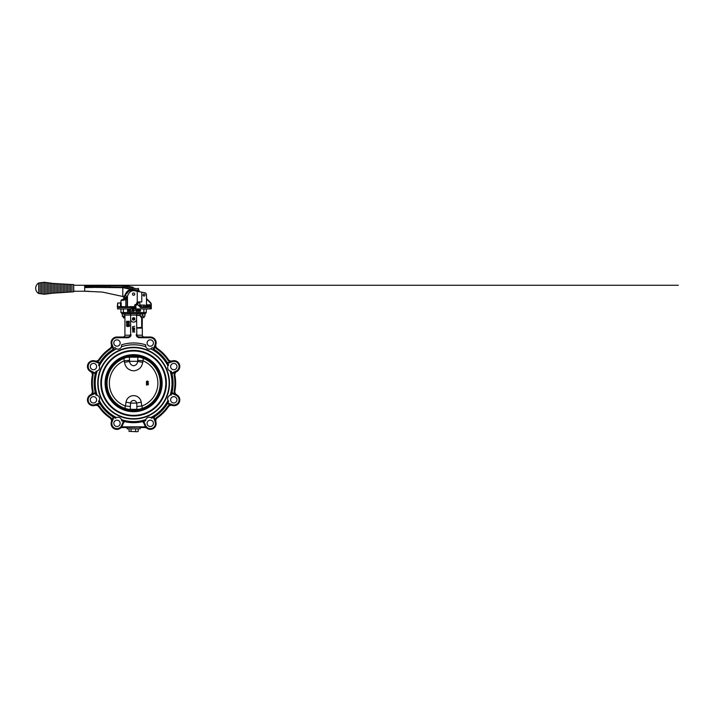 <?xml version="1.0" encoding="UTF-8"?>
<svg xmlns="http://www.w3.org/2000/svg" width="714" height="714" viewBox="0 0 714 714"><rect width="100%" height="100%" fill="white"/><g stroke="black" fill="none" stroke-linecap="round" stroke-linejoin="round"><path stroke-width="1.07" d="M147.138 383.4L147.736 382.561L148.45 383.239L147.896 383.837L147.727 382.731L148.289 383.231L147.896 383.837A148.824 13.977 -90 0 0 147.869 383.659L147.941 383.686M147.396 383.632A148.824 2.285 -168.4 0 0 146.424 383.436A148.824 12.557 -90 0 0 146.424 382.633L146.486 383.409L147.396 383.632M147.102 383.168L147.762 382.552L147.102 383.168M147.512 382.356L146.37 381.704L147.396 381.026M147.423 382.356L146.397 381.704L147.423 381.026L148.45 381.704L147.423 382.356L148.414 381.704L147.057 381.053L148.45 381.704L147.396 382.356M146.486 384.623L146.647 385.069A148.824 4.739 -150.3 0 0 146.424 384.944A148.824 12.557 -90 0 0 146.424 384.587L148.396 384.766L146.45 384.587L148.396 384.587L146.647 385.069L146.424 384.587M144.692 358.972A26.623 26.623 0 0 0 142.363 358.035L143.335 358.401L142.755 362.328C141.809 367.451 138.766 370.289 133.625 370.843C128.484 370.289 125.441 367.46 124.486 362.328A7.247 1.062 172.6 0 0 129.52 361.32C129.868 363.845 131.242 365.336 133.625 365.782C136.017 365.327 137.383 363.837 137.731 361.32L137.802 356.938L127.431 357.17A26.739 26.739 0 0 1 128.85 356.875L128.832 356.866A26.748 26.748 0 0 0 129.912 409.675L133.625 410.621L137.329 409.675A26.748 26.748 0 0 0 138.409 356.866L128.85 356.875C128.788 356.402 130.385 356.027 133.625 355.742A27.435 27.435 0 0 0 106.181 383.186A27.435 27.435 0 0 0 133.625 410.621A27.435 27.435 0 0 0 161.061 383.186A27.435 27.435 0 0 0 133.625 355.742C136.874 356.036 138.471 356.411 138.409 356.866M136.883 409.604L136.892 406.543L142.122 405.918L142.122 408.417L138.596 409.452A26.739 26.739 0 0 1 137.302 409.666L129.948 409.666A26.739 26.739 0 0 1 128.645 409.452L138.596 409.452M143.335 360.936A24.276 24.276 0 0 1 142.122 405.918M147.896 383.659L147.753 382.731L147.423 383.632L146.486 383.409M146.424 383.436L146.45 382.633L147.164 383.4L147.762 382.552L148.45 383.239L147.896 383.837L148.45 383.239L147.727 382.561M147.164 383.168L146.62 383.329L146.45 382.633M146.486 382.668L147.218 383.454M147.432 381.062L146.441 381.704L147.432 382.32M147.932 381.24L148.289 381.695L147.432 382.213L146.566 381.695L147.932 381.24L146.566 381.695M148.289 381.695L147.396 381.205L146.602 381.695L147.423 382.177L148.253 381.695L147.887 381.276M147.423 381.16L146.602 381.695L147.423 382.177L148.253 381.695M147.396 382.177L148.217 381.695M146.647 384.766L148.396 384.766L146.647 384.766M142.952 360.838L137.784 360.302M138.391 356.875A26.739 26.739 0 0 1 139.81 357.17L137.784 357.339M139.828 357.232L129.457 357.161L129.52 361.32L137.731 361.32A7.247 1.062 7.4 0 0 142.755 362.328M139.81 357.17L137.802 356.938M129.439 356.938L127.431 357.17M127.422 357.232L129.457 357.339M124.486 362.328L124.29 360.838L129.457 360.302M124.29 360.838L123.906 358.401L124.888 358.035A26.623 26.623 0 0 0 122.549 358.972M144.692 407.391A26.623 26.623 0 0 1 141.14 408.72M138.686 409.336L136.892 409.336L138.605 409.39M128.645 409.452L130.359 409.604M136.892 406.543L136.686 403.107A3.097 3.07 180 0 0 130.555 403.107L130.35 406.543L125.128 405.918L125.128 408.417L128.636 409.354A26.641 26.641 0 0 1 123.138 407.667L119.845 406.114M130.35 406.543L130.359 409.354L128.565 409.336M126.101 408.72A26.623 26.623 0 0 1 122.549 407.391M141.229 402.187A7.247 0.973 171.6 0 0 136.686 403.107L130.555 403.107A7.247 0.973 8.4 0 0 126.012 402.187A7.684 7.613 0 0 1 141.229 402.187L141.8 405.989M169.129 383.186A35.504 35.504 0 0 0 133.625 347.682A35.504 35.504 0 0 0 98.121 383.186A35.504 35.504 0 0 0 133.625 418.69A35.504 35.504 0 0 0 169.129 383.186M145.37 359.294A26.623 26.623 0 0 1 145.37 407.069M169.486 383.186A35.87 35.87 0 0 1 133.625 419.047A35.87 35.87 0 0 1 97.756 383.186A35.87 35.87 0 0 1 133.625 347.316A35.87 35.87 0 0 1 169.486 383.186M97.211 395.377A38.404 38.404 0 0 1 97.211 370.994A3.624 3.624 0 0 0 99.255 366.059A38.404 38.404 0 0 1 116.498 348.816A3.624 3.624 0 0 0 121.425 346.772A38.404 38.404 0 0 1 145.817 346.772A3.624 3.624 0 0 0 150.752 348.816A38.404 38.404 0 0 1 167.995 366.059A3.624 3.624 0 0 0 170.039 370.994A38.404 38.404 0 0 1 170.039 395.377A3.624 3.624 0 0 0 167.995 400.313A38.404 38.404 0 0 1 150.752 417.556A3.624 3.624 0 0 0 145.817 419.6A38.404 38.404 0 0 1 121.425 419.6A3.624 3.624 0 0 0 116.498 417.556A38.404 38.404 0 0 1 99.255 400.313A3.624 3.624 0 0 0 97.211 395.377L95.988 395.154L97.211 395.377A3.624 3.624 0 0 1 97.211 395.377L95.988 395.154L97.211 395.377M170.146 371.03L170.2 371.048A3.624 3.624 0 0 1 170.128 371.021L170.075 371.003A3.624 3.624 0 0 1 170.039 370.994L171.253 371.209A3.624 3.624 0 0 1 170.896 371.191M151.805 348.066A3.624 3.624 0 0 1 150.752 348.816L152.234 347.539A3.624 3.624 0 0 1 151.957 347.897M121.648 345.558L121.576 344.817A40.216 40.216 0 0 1 145.665 344.817L145.611 345.174A3.624 3.624 0 0 1 145.665 344.817L145.817 346.772A3.624 3.624 0 0 1 145.594 345.531L145.781 346.665M145.665 344.817L145.594 345.531M168.04 400.411L168.067 400.465A3.624 3.624 0 0 1 167.995 400.331L168.7 401.322A3.624 3.624 0 0 1 168.459 401.063M152.234 347.539A40.216 40.216 0 0 1 153.697 348.343L152.787 349.905L153.323 350.226M129.877 313.267L128.823 313.267C129.912 313.384 130.519 313.981 130.635 315.079L130.635 319.149A2.99 2.99 0 0 0 133.625 322.139A2.99 2.99 0 0 0 136.606 319.149L136.82 335.196C136.999 336.285 138.016 336.883 139.864 337.008L150.351 337.008A5.792 5.792 0 0 1 155.768 344.853L154.483 348.245L153.805 347.995A3.624 3.624 0 0 0 153.697 348.343L155.456 351.591M154.483 348.245A2.901 2.901 0 0 0 155.545 351.654L155.384 351.538M139.864 337.008L139.864 337.731C137.623 337.99 135.374 335.526 136.606 334.17M171.753 391.924L171.449 391.156M171.494 391.343L171.396 390.897M171.378 390.326L171.414 389.978C171.217 390.879 171.512 391.763 172.315 392.629L171.824 393.164L171.387 390.174M167.665 362.507L167.701 363.23L165.148 361.266C165.648 362.043 166.478 362.453 167.665 362.507A2.901 2.901 0 0 0 168.558 362.319L171.949 361.034A5.792 5.792 0 0 1 179.803 366.461A5.792 5.792 0 0 1 176.385 371.744L173.074 373.235A2.901 2.901 0 0 0 172.315 373.734C171.512 374.6 171.217 375.484 171.414 376.385L171.378 376.073M171.369 375.876L171.476 375.1M171.387 376.198L171.824 373.199L172.315 373.734A2.901 2.901 0 0 0 172.038 374.029L172.038 374.029A39.484 39.484 0 0 1 172.038 392.334A2.901 2.901 0 0 0 173.074 393.137L176.385 394.628A5.792 5.792 0 0 1 179.803 399.911A5.792 5.792 0 0 1 171.949 405.329L168.558 404.044A2.901 2.901 0 0 0 167.665 403.865L167.701 403.142L166.906 403.437M154.733 415.575L154.313 416.815A39.484 39.484 0 0 0 167.255 403.874L167.255 403.874A2.901 2.901 0 0 1 167.665 403.865C166.478 403.91 165.648 404.32 165.148 405.106L167.701 403.142A3.624 3.624 0 0 1 168.816 403.365L172.208 404.651A5.069 5.069 0 0 0 179.071 399.911A5.069 5.069 0 0 0 176.09 395.288L172.779 393.798A3.624 3.624 0 0 1 171.824 393.164A39.484 39.484 0 0 1 171.253 395.154M165.478 404.713L166.103 404.24M154.313 416.815A2.901 2.901 0 0 0 154.304 417.226L153.572 417.262L155.545 414.718C154.76 415.209 154.349 416.048 154.304 417.226A2.901 2.901 0 0 0 154.483 418.118L155.768 421.51A5.792 5.792 0 0 1 151.564 429.23A5.792 5.792 0 0 1 145.067 425.946L143.8 423.152A3.624 3.624 0 0 0 142.943 421.965L143.434 421.43L142.568 421.108M142.639 421.715L142.943 421.965C141.943 421.162 140.926 420.858 139.908 421.064L143.434 421.43A4.346 4.346 0 0 1 144.46 422.858L145.727 425.651A5.069 5.069 0 0 0 155.42 423.563A5.069 5.069 0 0 0 155.09 421.769L153.805 418.377A3.624 3.624 0 0 1 153.572 417.262A39.484 39.484 0 0 1 151.761 418.261L150.779 417.565A3.624 3.624 0 0 0 150.752 417.556L151.761 418.261L150.752 417.556M145.817 419.6L145.594 420.814L145.817 419.6A3.624 3.624 0 0 0 145.808 419.609L145.808 419.627M144.46 422.858L143.8 423.152A3.624 3.624 0 0 0 142.541 421.653A39.484 39.484 0 0 1 124.7 421.653L127.333 421.064C126.316 420.858 125.298 421.162 124.298 421.965L123.808 421.43L127.003 421.028M139.926 421.064L142.541 421.653M124.798 421.581L124.7 421.653A3.624 3.624 0 0 0 123.442 423.152L122.183 425.946A5.792 5.792 0 0 1 111.098 423.563A5.792 5.792 0 0 1 111.473 421.51L112.758 418.118A2.901 2.901 0 0 0 112.946 417.226L113.669 417.262L113.365 416.467M111.491 420.876A3.624 3.624 0 0 1 111.339 421.912A3.624 3.624 0 0 0 109.911 417.877A42.028 42.028 0 0 1 98.925 406.891A3.624 3.624 0 0 0 94.9 405.463A3.624 3.624 0 0 1 98.925 406.891L99.523 406.48A41.296 41.296 0 0 0 110.322 417.279L109.911 417.877A3.624 3.624 0 0 1 111.339 421.912M112.946 417.003L111.705 414.718L113.669 417.262A3.624 3.624 0 0 1 113.437 418.377L112.152 421.769A5.069 5.069 0 0 0 114.954 428.248A5.069 5.069 0 0 0 121.523 425.651L122.781 422.858A4.346 4.346 0 0 1 123.808 421.43A39.484 39.484 0 0 1 121.648 420.814L121.425 419.6A3.624 3.624 0 0 1 121.442 419.645M112.178 415.129L112.714 415.959M112.732 415.994L112.874 416.449M125.566 420.974L124.673 421.117M122.781 422.858L123.442 423.152A3.624 3.624 0 0 1 124.298 421.965L124.638 421.688M126.307 421.046L127.333 421.064M113.437 418.377L112.758 418.118A2.901 2.901 0 0 0 112.937 416.815A39.484 39.484 0 0 1 99.987 403.874A2.901 2.901 0 0 0 98.684 404.044L95.292 405.329A5.792 5.792 0 0 1 87.447 399.911A5.792 5.792 0 0 1 90.856 394.628L90.856 394.628A5.792 5.792 0 0 0 87.447 399.911A5.792 5.792 0 0 1 90.856 394.628L94.168 393.137A2.901 2.901 0 0 0 94.926 392.629L95.417 393.164L95.765 392.405M129.493 427.204L137.748 427.204L122.433 427.561L127.101 427.561L127.101 428.828L140.14 428.828L140.14 427.561L144.808 427.561A3.624 3.624 0 0 1 146.941 428.257L146.656 428.034M125.834 427.561L127.101 427.561M146.254 427.668L146.941 428.257A3.624 3.624 0 0 0 144.808 427.561L137.748 427.204M146.236 427.65L145.62 426.91L146.236 427.65M121.63 426.91A4.346 4.346 0 0 1 122.433 426.838L122.433 427.561A3.624 3.624 0 0 0 120.3 428.257M101.906 404.865L102.093 405.106C101.602 404.32 100.763 403.91 99.576 403.865L99.549 403.142L101.977 404.945M101.236 404.294L100.647 404.017M121.63 420.51A3.624 3.624 0 0 0 121.487 419.77L121.505 419.841M113.669 417.262A39.484 39.484 0 0 0 115.481 418.261L116.498 417.556L115.481 418.261A3.624 3.624 0 0 1 115.748 418.02M94.9 405.463L95.292 405.329A5.792 5.792 0 0 1 87.447 399.911A5.792 5.792 0 0 1 90.856 394.628L91.151 395.288A5.069 5.069 0 0 0 88.554 401.848A5.069 5.069 0 0 0 95.033 404.651L98.425 403.365A3.624 3.624 0 0 1 99.549 403.142A39.484 39.484 0 0 1 98.55 401.322L99.255 400.313A3.624 3.624 0 0 1 99.192 400.438L99.219 400.367M90.482 394.806A3.624 3.624 0 0 0 92.383 391.62A3.624 3.624 0 0 1 90.482 394.806A3.624 3.624 0 0 0 92.32 390.951A42.028 42.028 0 0 1 92.32 375.412A3.624 3.624 0 0 0 90.482 371.557L90.856 371.744A5.792 5.792 0 0 1 87.447 366.461A5.792 5.792 0 0 1 95.292 361.034L95.292 361.034A5.792 5.792 0 0 0 87.447 366.461A5.792 5.792 0 0 1 95.292 361.034L98.684 362.319A2.901 2.901 0 0 0 99.576 362.507L99.549 363.23L100.335 362.935M95.212 374.029A2.901 2.901 0 0 0 94.926 373.734L95.212 374.029A39.484 39.484 0 0 0 95.212 392.334L94.926 392.629A2.901 2.901 0 0 0 95.212 392.334L95.872 390.549M95.881 390.371L95.417 393.164A3.624 3.624 0 0 1 94.462 393.798L91.151 395.288M101.593 404.481L101.013 403.91M94.926 392.629L95.872 390.496M95.721 374.939L95.828 376.385L94.926 373.734L95.417 373.199L95.721 374.948M99.576 403.865A2.901 2.901 0 0 0 98.684 404.044L98.425 403.365M94.926 373.734A2.901 2.901 0 0 0 94.168 373.235L90.856 371.744L91.151 371.084L94.462 372.574A3.624 3.624 0 0 1 95.417 373.199A3.624 3.624 0 0 0 94.462 372.574L94.168 373.235A2.901 2.901 0 0 1 94.926 373.734M92.383 391.62A3.624 3.624 0 0 0 92.32 390.951A42.028 42.028 0 0 1 92.32 375.412A3.624 3.624 0 0 0 90.482 371.557L90.856 371.744M95.747 375.037L95.863 376.091M95.917 375.6L95.908 374.779M99.576 362.507C100.763 362.453 101.602 362.043 102.093 361.266L99.549 363.23A3.624 3.624 0 0 1 98.425 362.998L95.033 361.712A5.069 5.069 0 0 0 88.554 364.515A5.069 5.069 0 0 0 91.151 371.084M99.103 365.773A3.624 3.624 0 0 1 99.255 366.059L98.55 365.041A3.624 3.624 0 0 1 98.782 365.309M96.113 371.209L97.211 370.994A3.624 3.624 0 0 1 97.166 371.003L97.086 371.03M97.149 371.012A3.624 3.624 0 0 1 97.077 371.039L97.042 371.048A3.624 3.624 0 0 1 95.988 371.209A39.484 39.484 0 0 0 95.417 373.199M96.97 395.297L97.095 395.342A3.624 3.624 0 0 0 96.631 395.217M115.231 347.834A3.624 3.624 0 0 0 115.4 348.03L116.471 348.807M121.648 345.531L121.425 346.772L121.648 345.531A3.624 3.624 0 0 1 121.532 346.442M98.755 401.098A3.624 3.624 0 0 0 99.175 400.474L99.13 400.545M112.107 351.324L113.178 349.333M112.883 349.869A2.901 2.901 0 0 1 111.705 351.654L111.786 351.591M112.517 350.797L112.937 349.548L111.857 351.538M94.9 360.9A3.624 3.624 0 0 0 98.925 359.472A42.028 42.028 0 0 1 109.911 348.486A3.624 3.624 0 0 0 111.339 344.46L111.473 344.853A5.792 5.792 0 0 1 111.098 342.8A5.792 5.792 0 0 0 111.473 344.853A5.792 5.792 0 0 1 116.891 337.008L127.378 337.008L127.378 337.731L116.891 337.731A5.069 5.069 0 0 0 112.152 344.594L113.437 347.995A3.624 3.624 0 0 1 113.544 348.343A40.216 40.216 0 0 1 115.008 347.539M111.339 344.46A3.624 3.624 0 0 1 111.491 345.496M127.378 337.008C129.225 336.892 130.234 336.285 130.421 335.196L130.635 334.17C131.867 335.526 129.618 337.99 127.378 337.731M111.821 351.574L111.705 351.654A2.901 2.901 0 0 0 112.758 348.245L111.473 344.853L112.152 344.594M98.425 362.998L98.684 362.319A2.901 2.901 0 0 0 99.987 362.498L99.987 362.498A39.484 39.484 0 0 1 112.937 349.548A2.901 2.901 0 0 0 112.758 348.245L113.437 347.995M113.544 348.343L114.454 349.905L113.178 350.681M101.763 361.659L101.138 362.132M171.324 390.772L171.333 391.584M171.476 373.966L171.824 373.208A39.484 39.484 0 0 0 171.253 371.209L170.039 370.994M168.611 365.131L168.683 365.05A39.484 39.484 0 0 0 167.701 363.23A3.624 3.624 0 0 0 168.816 362.998L168.558 362.319A2.901 2.901 0 0 1 167.255 362.498L166.005 362.078M154.911 415.209L154.349 415.789M151.68 418.181L151.761 418.261A3.624 3.624 0 0 0 150.904 417.636L150.975 417.672M154.286 350.012L154.063 349.333M136.606 327.396A0.723 0.509 90 0 0 137.115 328.119L141.809 328.119A0.723 0.509 90 0 0 142.318 327.396L142.318 335.196C142.434 336.285 143.032 336.892 144.13 337.008M123.111 313.267C124.209 313.384 124.816 313.981 124.923 315.079L124.923 335.196C124.816 336.285 124.209 336.892 123.111 337.008M143.434 421.43A39.484 39.484 0 0 0 145.594 420.814A3.624 3.624 0 0 1 145.611 420.457M95.417 393.164A39.484 39.484 0 0 0 95.988 395.154A3.624 3.624 0 0 1 96.345 395.181M116.248 348.691A3.624 3.624 0 0 1 115.552 348.173M145.727 425.651L145.067 425.946A5.792 5.792 0 0 0 145.62 426.91A4.346 4.346 0 0 0 144.808 426.838L144.808 427.561M155.768 344.853L155.09 344.594A5.069 5.069 0 0 0 150.351 337.731L139.864 337.731M155.902 344.46A3.624 3.624 0 0 0 157.33 348.486A42.028 42.028 0 0 1 168.317 359.472A3.624 3.624 0 0 0 172.342 360.9L172.208 361.712L168.816 362.998M176.385 371.744L176.09 371.084A5.069 5.069 0 0 0 179.071 366.461A5.069 5.069 0 0 0 172.208 361.712M176.76 371.557A3.624 3.624 0 0 0 174.921 375.412A42.028 42.028 0 0 1 174.921 390.951A3.624 3.624 0 0 0 176.76 394.806L176.76 394.806M170.619 366.55A3.168 3.168 0 0 0 173.788 369.718A3.168 3.168 0 0 0 176.956 366.55A3.168 3.168 0 0 0 173.788 363.381A3.168 3.168 0 0 0 170.619 366.55M171.949 405.329L172.208 404.651M155.768 421.51L155.09 421.769M155.75 420.876A3.624 3.624 0 0 0 155.902 421.912A3.624 3.624 0 0 1 157.33 417.877A3.624 3.624 0 0 0 155.75 420.876M172.342 405.463A3.624 3.624 0 0 0 168.317 406.891A42.028 42.028 0 0 1 157.33 417.877L156.919 417.279A41.296 41.296 0 0 0 167.719 406.48L168.317 406.891M170.619 399.822A3.168 3.168 0 0 0 173.788 402.991A3.168 3.168 0 0 0 176.956 399.822A3.168 3.168 0 0 0 173.788 396.654A3.168 3.168 0 0 0 170.619 399.822M147.084 423.348A3.168 3.168 0 0 0 150.261 426.517A3.168 3.168 0 0 0 153.43 423.348A3.168 3.168 0 0 0 150.261 420.18A3.168 3.168 0 0 0 147.084 423.348M113.812 423.348A3.168 3.168 0 0 0 116.989 426.517A3.168 3.168 0 0 0 120.157 423.348A3.168 3.168 0 0 0 116.989 420.18A3.168 3.168 0 0 0 113.812 423.348M90.285 399.822A3.168 3.168 0 0 0 93.454 402.991A3.168 3.168 0 0 0 96.631 399.822A3.168 3.168 0 0 0 93.454 396.654A3.168 3.168 0 0 0 90.285 399.822M90.285 366.55A3.168 3.168 0 0 0 93.454 369.718A3.168 3.168 0 0 0 96.631 366.55A3.168 3.168 0 0 0 93.454 363.381A3.168 3.168 0 0 0 90.285 366.55M147.084 343.023A3.168 3.168 0 0 0 150.261 346.192A3.168 3.168 0 0 0 153.43 343.023A3.168 3.168 0 0 0 150.261 339.846A3.168 3.168 0 0 0 147.084 343.023M113.812 343.023A3.168 3.168 0 0 0 116.989 346.192A3.168 3.168 0 0 0 120.157 343.023A3.168 3.168 0 0 0 116.989 339.846A3.168 3.168 0 0 0 113.812 343.023M136.606 319.149L136.606 315.079C136.722 313.981 137.329 313.384 138.418 313.267L137.365 313.267M140.23 315.079L137.115 315.079A0.723 0.509 90 0 0 136.606 315.802M142.184 317.864L142.184 327.396L142.318 317.864M134.857 318.881A1.232 1.232 0 0 0 133.625 317.65A1.232 1.232 0 0 0 132.393 318.881A1.232 1.232 0 0 0 133.625 320.113A1.232 1.232 0 0 0 134.857 318.881M134.75 318.569A1.169 1.169 0 0 1 133.937 320.006A1.169 1.169 0 0 1 132.492 319.194A1.169 1.169 0 0 1 133.313 317.748A1.169 1.169 0 0 1 134.75 318.569M134.321 318.685L134.205 318.283A0.839 0.839 0 0 0 132.813 319.104A0.839 0.839 0 0 0 134.428 319.087A0.839 0.839 0 0 0 134.205 318.283L133.848 319.685L132.813 318.667L133.036 319.479M132.813 318.667L134.205 318.283M145.486 313.66L124.245 313.66M127.556 313.267L128.823 313.267M138.418 313.267L139.685 313.66M143.612 313.267L143.871 312.536L123.379 312.536L123.379 308.921L120.943 308.921L120.943 312.536L121.666 313.267L120.943 312.536L121.666 313.267L120.943 312.536L123.379 312.536L123.638 313.267M146.299 308.921L143.871 308.921L143.871 312.536L146.299 312.536L146.299 308.921M145.576 313.267L146.299 312.536M129.1 324.37L129.582 325.468L129.02 326.566L128.529 325.468L129.1 324.37M130.635 319.149L130.635 334.17M127.877 322.282L126.548 323.38L126.548 321.211L127.636 321.389L127.877 322.282L127.092 323.38M128.368 321.934L128.368 323.38L128.074 321.211L129.029 322.826L129.243 321.211L129.243 323.38L128.288 321.755L128.288 323.38M128.297 321.211L129.029 322.657M129.243 321.211L129.243 323.38M126.869 324.37L126.949 326.539L126.673 324.843L126.324 325.165L126.869 324.37L126.869 326.539M127.556 325.932L128.136 325.816L127.378 325.513L127.529 324.397L128.252 324.397L127.619 325.236L128.297 326.307L127.36 325.959L127.913 326.316M127.77 324.674L127.708 325.156M129.02 324.37L129.582 325.468M129.511 325.468L129.02 326.566M128.725 325.468L129.02 326.316L129.02 324.62L129.1 326.316M129.091 324.62L128.806 325.468M127.886 325.093L128.333 325.798L127.833 326.566M127.556 321.389L127.797 322.282M126.762 323.13L127.44 322.978L127.324 321.505L126.762 321.461L126.762 323.13M127.074 321.461L127.074 323.13M139.212 310.92L138.614 311.491L138.052 310.983L138.98 310.92L138.614 309.867L138.079 310.117L138.605 309.653L139.212 310.92M137.24 311.491L136.66 310.572L137.24 309.653L137.82 310.572L137.24 311.491M128.886 311.259L127.556 311.465L127.556 309.653L128.832 309.653L127.815 309.867L127.815 310.42L128.77 310.42L127.815 310.626L127.815 311.259L128.886 311.259M129.484 310.117L129.484 311.465L129.234 309.653L130.367 311.009L130.626 309.653L130.626 311.465L129.484 310.117M132.572 310.885L132.072 311.491L131.599 310.965L132.322 310.902L132.322 309.653L132.572 310.885M134.312 310.956L133.661 311.491L132.902 310.84L134.062 310.965L132.974 310.126L133.598 309.635L134.268 310.162L133.286 310.269L134.312 310.956M135.928 309.653L136.079 311.465L135.847 310.054L135.428 310.322L135.928 309.653M140.033 311.491L139.444 310.572L140.033 309.653L140.613 310.572L140.033 311.491M139.676 310.572L140.033 311.277L140.024 309.867L139.676 310.572M136.892 310.572L137.24 311.277L137.24 309.867L136.892 310.572M134.767 332.046L132.536 331.894L133.036 331.894L133.036 330.859L134.767 332.046M133.259 331.242L133.259 331.894L134.205 331.894L133.259 331.242M134.205 329.466L134.767 329.922L134.196 330.555L133.179 330.671L132.483 329.913L133.116 329.19L133.161 330.475L133.625 329.806L134.196 330.359L134.205 329.466M134.036 327.797L134.767 328.315L134.116 328.967L132.759 327.985L132.536 328.993L132.536 327.521L134.098 328.77L134.544 328.297L134.036 327.797M134.705 326.307L132.536 326.709L134.705 326.307M147.396 360.258L144.112 358.696A26.641 26.641 0 0 0 139.828 357.277M127.413 357.277A26.641 26.641 0 0 0 123.138 358.696L119.845 360.258M121.871 407.069A26.623 26.623 0 0 1 121.871 359.294M147.396 406.114L144.112 407.667A26.641 26.641 0 0 1 138.614 409.354M125.128 405.918A24.276 24.276 0 0 1 123.906 360.936M137.195 431.729L129.029 431.372L129.029 428.828M138.213 428.828L138.213 431.372L136.936 431.729L129.029 431.372M135.651 431.372L135.651 428.828M131.064 431.372L131.064 428.828M125.387 297.577L124.655 297.577L125.387 297.577M122.915 296.488L126.012 295.953L124.602 295.578L125.869 293.267C126.708 291.678 127.976 290.473 129.689 289.643L130.716 289.268L122.799 287.68L94.23 287.403L84.689 286.787L84.689 285.761C84.689 285.1 84.689 285.1 84.689 285.761L110.117 285.261L109.465 285.261L109.429 285.984L84.689 285.761M95.649 287.305L122.799 287.358L84.689 286.787L84.689 287.599L94.23 287.403L84.689 287.599L84.689 291.241L102.459 292.08L122.799 296.488L122.79 287.671M149.77 304.985L150.922 305.378L149.985 305.342M139.087 291.651L137.829 290.339L123.638 287.528L132.385 289.099M134.562 289.714L132.849 289.607C129.957 289.795 127.851 291.044 126.556 293.347L124.879 295.712M126.842 296.132L127.351 296.132M106.44 287.198L111.277 287.358M146.486 298.532L150.431 302.486A2.901 2.901 0 0 1 151.288 304.539L151.288 308.805L149.779 308.921L117.48 308.921L117.935 306.993L117.48 307.538L131.314 307.538L132.099 306.993L117.319 306.636L117.685 303.37L117.685 306.636M88.741 291.241L73.819 291.241M124.29 297.015L123.192 296.488L124.522 296.488L123.022 296.488M122.799 288.438L122.799 289.652M134.589 290.08L134.651 289.723A0.723 0.723 0 0 0 134.482 289.714A0.723 0.723 0 0 1 134.651 289.723L137.936 290.732L134.473 290.071A11.379 11.379 0 0 0 132.849 289.973L132.849 289.607A7.247 7.247 0 0 0 128.297 291.258A7.247 7.247 0 0 1 132.849 289.607L131.305 289.304M128.493 290.312L127.333 291.285M110.938 287.18L123.665 287.349L122.799 287.18L122.103 285.261L110.117 285.261L122.924 285.305L132.866 287.215M146.736 304.932L147.575 305.895M125.405 285.77L122.924 285.305L122.799 286.028L122.924 285.305M138.578 291.142L138.391 289.509L138.141 290.411L138.391 289.509L139.73 291.776M143.059 295.114L143.978 296.033M128.19 288.438L126.396 288.081M128.056 288.224L124.575 287.528M122.067 285.984L109.429 285.984L110.081 285.984L110.117 285.261L678.3 285.261L122.237 285.261M123.638 287.528L131.51 289.322M133.134 287.269L132.742 289.17L138.132 290.446M138.944 291A1.446 1.446 0 0 1 138.543 289.697L138.668 289.081L122.799 286.028M86.403 285.796L87.733 285.841M89.241 285.895L90.794 285.93M92.374 285.957L93.882 285.966M103.28 285.984L109.429 285.984M124.602 295.578L127.627 291.883M128.02 291.49L129.85 290.277M130.805 289.92L131.867 289.679A7.247 7.247 0 0 0 126.556 293.347L125.869 293.267M126.012 297.577L126.512 297.577L126.012 297.577M150.324 305.405L150.806 305.913L149.77 305.913M138.382 289.973L138.391 289.509M146.486 299.05L150.181 302.745A2.535 2.535 0 0 1 150.922 304.539L151.288 305.378L150.815 305.556M131.858 289.679A7.247 7.247 0 0 0 126.556 293.347A7.247 7.247 0 0 1 127.645 291.865A7.247 7.247 0 0 0 126.556 293.347L126.699 293.838M146.486 304.682A1.812 1.812 0 0 0 147.548 305.173A1.812 1.812 0 0 1 146.486 304.682M137.695 304.102A1.178 1.178 0 0 0 138.873 305.28A1.178 1.178 0 0 0 140.051 304.102A1.178 1.178 0 0 0 138.873 302.923A1.178 1.178 0 0 0 137.695 304.102M143.059 295.043A1 1 0 0 0 144.058 296.042A1 1 0 0 0 145.049 295.043A1 1 0 0 0 144.058 294.043A1 1 0 0 0 143.059 295.043M120.943 300.478L121.666 299.755L125.378 299.121L125.834 299.693L120.943 300.478L120.978 302.29A0.723 0.723 -90 0 1 120.264 303.013L117.685 303.013M124.263 299.675L125.093 299.327M132.483 294.132A1.142 1.142 0 0 0 133.625 295.275A1.142 1.142 0 0 0 134.759 294.132A1.142 1.142 0 0 0 133.625 292.999A1.142 1.142 0 0 0 132.483 294.132A1.142 1.142 0 0 0 133.625 295.275A1.142 1.142 0 0 0 134.759 294.132A1.142 1.142 0 0 0 133.625 292.999A1.142 1.142 0 0 0 132.483 294.132M127.556 295.757A0.723 0.723 0 0 0 127.467 296.123L126.717 298.666L126.092 298.3A2.901 2.901 0 0 1 126.048 298.381A2.901 2.901 0 0 0 126.092 298.3A2.901 2.901 0 0 1 125.378 299.121A2.901 2.901 0 0 0 126.092 298.3L128.913 293.409A5.435 5.435 0 0 1 134.66 290.794L144.728 292.749L141.774 292.178L141.774 301.924L138.784 301.924A2.178 2.178 0 0 0 136.606 304.102L136.606 304.566M145.299 306.636L146.486 306.636L146.486 294.882A2.178 2.178 0 0 0 144.728 292.749M125.325 299.166L123.281 299.755M121.666 299.755L123.584 299.755L123.192 300.478M127.467 296.123L127.467 306.636M137.249 291.294L137.249 302.317A2.356 2.356 0 0 0 136.428 304.102L136.428 304.566M120.22 303.013L121.202 303.37L120.978 302.29L120.22 303.013M137.249 302.317L141.774 301.924M126.476 297.64L127.101 298.006L127.101 306.636M137.034 304.566L135.223 304.566L137.927 304.932L134.732 304.932L134.732 306.993L117.962 306.636M122.406 306.993L129.198 306.993M134.732 306.636L129.529 306.636M149.342 304.932L148.521 306.993L146.798 306.993L147.628 304.932L149.762 304.932L149.11 304.566M148.61 306.038L147.548 306.003L148.432 306.047L147.744 305.619L148.325 305.369L148.726 305.637L147.941 305.69L148.646 306.181M148.003 306.315L147.548 306.003L148.325 305.922M147.86 305.815L148.762 305.779M147.923 305.61L148.503 305.958M148.521 306.993L148.521 307.538L148.003 306.993L140.247 306.993L137.927 304.932M142.238 306.993L140.247 306.993L140.247 307.538L148.521 307.538M122.192 306.993L124.798 306.993M145.049 306.993L145.951 306.636M118.31 306.636L121.862 306.993M149.779 308.921L149.762 304.932L149.77 308.921M148.039 306.458L147.584 306.145M135.223 304.566L134.732 304.932M73.64 291.767L73.64 284.538L73.819 291.598M72.007 291.767L72.007 284.538L52.649 283.431L44.473 282.271L38.681 282.994A6.123 6.123 0 0 0 38.681 293.499L38.681 282.994M54.621 283.449L54.621 293.052L53.166 293.142L53.166 283.36M45.928 282.753L45.928 294.043L44.473 294.23L44.473 282.271M124.441 313.848L122.049 313.848M124.923 317.864L123.513 317.864M123.272 317.614L124.923 317.614M125.655 306.779L122.058 306.636M144.041 317.614L141.14 317.614L144.041 317.614L144.041 316.311M143.809 306.779L143.809 305.289L144.558 305.074L145.299 305.289L145.299 306.779L140.006 306.779M139.873 306.654L139.873 305.289L140.488 305.074L143.809 305.289M141.095 306.779L141.095 305.289M144.692 305.074L140.488 305.074M140.23 313.848L140.23 316.311L144.942 316.097L144.942 314.053L143.764 313.848L142.586 314.053L142.586 316.097L144.942 316.097M140.23 316.097L142.586 316.097M140.23 314.053L142.586 314.053M122.299 313.848L122.299 316.311L124.923 316.311M122.299 316.097L124.655 316.097L124.655 314.124M122.299 314.053L124.655 314.053M147.129 383.168L147.762 382.552L147.129 383.168M105.101 383.186A28.524 28.524 0 0 1 133.625 354.662A28.524 28.524 0 0 1 162.14 383.186A28.524 28.524 0 0 1 133.625 411.701A28.524 28.524 0 0 1 105.101 383.186M136.892 409.336L130.35 409.336M125.441 405.989L126.012 402.187M165.8 383.186A32.184 32.184 0 0 0 133.625 351.002A32.184 32.184 0 0 0 101.442 383.186A32.184 32.184 0 0 0 133.625 415.361A32.184 32.184 0 0 0 165.8 383.186M166.407 383.186A32.79 32.79 0 0 0 133.625 350.396A32.79 32.79 0 0 0 100.835 383.186A32.79 32.79 0 0 0 133.625 415.967A32.79 32.79 0 0 0 166.407 383.186M153.805 347.995L155.09 344.594M150.351 337.008L150.351 337.731M168.7 401.322A39.484 39.484 0 0 1 167.701 403.142M168.558 404.044L168.816 403.365M176.385 394.628L176.09 395.288M173.074 393.137L172.779 393.798M173.074 373.235L172.779 372.574L176.09 371.084M171.824 373.199A3.624 3.624 0 0 1 172.779 372.574M154.304 417.226A2.901 2.901 0 0 0 154.483 418.118L153.805 418.377A3.624 3.624 0 0 1 153.572 417.262M122.183 425.946L121.523 425.651M111.473 421.51L112.152 421.769M122.433 426.838L144.808 426.838M92.463 372.467A4.346 4.346 0 0 1 93.034 375.546A41.296 41.296 0 0 0 93.034 390.817L92.32 390.951M93.034 375.546L92.32 375.412M95.292 405.329L95.033 404.651M94.168 393.137L94.462 393.798M95.292 361.034L95.033 361.712M98.55 365.041A39.484 39.484 0 0 1 99.549 363.23M111.098 342.8A5.792 5.792 0 0 1 116.891 337.008L116.891 337.731M110.322 417.279A4.346 4.346 0 0 1 112.098 419.868M96.943 404.704A4.346 4.346 0 0 1 99.523 406.48M93.034 390.817A4.346 4.346 0 0 1 92.463 393.905M112.098 346.504A4.346 4.346 0 0 1 110.322 349.084A41.296 41.296 0 0 0 99.523 359.883L98.925 359.472M99.523 359.883A4.346 4.346 0 0 1 96.943 361.659M110.322 349.084L109.911 348.486M154.313 349.548A39.484 39.484 0 0 1 167.255 362.498M136.82 335.196L142.318 335.196M124.923 335.196L130.421 335.196M170.307 361.659A4.346 4.346 0 0 1 167.719 359.883A41.296 41.296 0 0 0 156.919 349.084A4.346 4.346 0 0 1 155.143 346.504M156.919 349.084L157.33 348.486M167.719 359.883L168.317 359.472M174.778 393.905A4.346 4.346 0 0 1 174.207 390.817A41.296 41.296 0 0 0 174.207 375.546A4.346 4.346 0 0 1 174.778 372.467M174.207 375.546L174.921 375.412M174.207 390.817L174.921 390.951M155.143 419.868A4.346 4.346 0 0 1 156.919 417.279M167.719 406.48A4.346 4.346 0 0 1 170.307 404.704M137.115 315.079L124.923 315.079M140.23 315.436L136.677 315.445M136.677 327.744L141.675 327.396L141.675 317.864M141.675 327.396L142.184 327.396A0.723 0.509 -90 0 1 141.675 328.119L141.417 327.753M124.655 297.577L126.717 297.211M147.682 304.824A1.446 1.446 0 0 1 146.709 304.396L146.486 304.173M132.849 289.973A6.881 6.881 0 0 0 126.869 293.525M110.099 287.358L110.081 285.984M150.181 302.745L150.431 302.486A2.901 2.901 0 0 1 151.288 304.539L150.922 304.539M150.806 308.805L150.806 305.913L151.288 305.913M123.477 285.395L123.299 286.1M120.514 306.636L120.514 303.37M121.202 303.37L121.202 306.636M126.717 298.666A3.624 3.624 0 0 1 125.834 299.693L125.834 306.636M135.937 308.921L135.883 304.566M132.099 306.993L132.099 308.921M131.314 308.921L131.314 307.538M132.875 308.921L132.875 306.993M133.393 308.921L133.393 306.993M133.848 308.921L133.848 306.993M134.375 308.921L134.375 306.993M135.142 308.921L135.49 304.566M69.106 291.937L69.106 284.351M66.215 292.115L66.215 284.172M63.314 292.285L63.314 283.993M60.413 284.047L60.413 292.686L57.513 292.865L57.513 283.628M53.166 293.142L51.72 293.32L51.72 283.181M51.72 283.44L51.72 285.261M51.72 291.241L51.72 293.052M51.72 293.32L48.82 293.686L48.82 282.815M44.473 294.23L43.027 294.043L43.027 282.449M43.027 294.043L40.127 293.686L40.127 282.815M70.561 291.856L70.561 284.449M67.66 292.026L67.66 284.261M64.76 292.196L64.76 284.083M73.819 291.785L61.868 292.597L61.868 283.904M58.967 292.776L58.967 283.717M57.513 292.865L56.067 292.954L56.067 283.538M50.275 293.499L50.275 282.994M48.82 293.686L47.374 293.865L47.374 282.637M41.573 293.865L41.573 282.637M146.602 381.695L147.129 381.222M139.908 421.064L140.64 421.019L139.908 421.064M124.29 297.211L124.29 296.488M73.819 285.261L105.36 285.243M122.103 285.261L110.117 285.261M97.372 285.261L109.465 285.261M138.668 289.081L138.088 288.233M106.457 287.376L105.288 287.376M126.048 298.381L124.754 298.229M123.736 298.05L126.235 298.059M125.628 298.907L123.272 298.024L126.592 297.443M45.928 294.043L47.374 293.865M54.621 293.052L56.067 292.954M60.413 292.686L61.868 292.597M73.64 284.538L72.007 284.538M40.127 293.686L38.681 293.499M123.46 317.864L123.21 316.311M141.14 317.614L141.14 316.311"/></g></svg>

